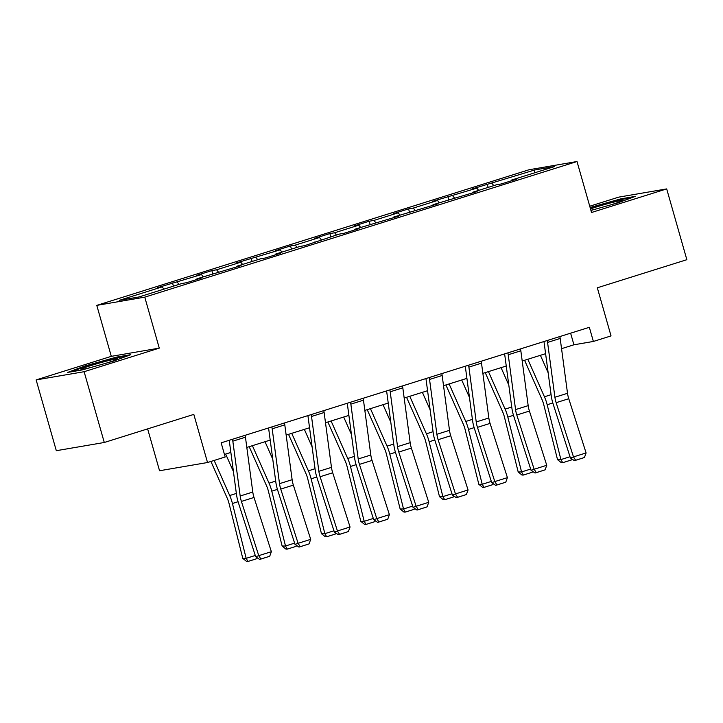 <?xml version="1.0" encoding="UTF-8"?>
<svg xmlns="http://www.w3.org/2000/svg" width="723" height="723" viewBox="0 0 723 723"><rect width="100%" height="100%" fill="white"/><g stroke="black" fill="none" stroke-linecap="round" stroke-linejoin="round"><path stroke-width="1.08" d="M147.628 428.884L159.548 470.745L207.528 462.521L225.178 456.981L221.148 442.828L589.344 327.302L593.375 341.455L611.034 335.915L597.325 287.79L686.85 259.693L666.687 188.911L618.716 197.135L589.742 206.218M36.15 379.918L56.313 450.7L104.284 442.485L84.121 371.703L159.277 348.125L144.763 297.153L96.783 305.377L111.306 356.34L36.15 379.918L84.121 371.703M144.763 297.153L577.017 161.527L529.046 169.751L96.783 305.377M534.857 169.941L472.119 188.947L476.846 188.134L432.779 201.292L437.505 200.479L413.294 208.079L408.567 208.893L393.429 213.637L398.165 212.824L373.954 220.425L369.218 221.229L354.089 225.983L358.825 225.169L334.613 232.77L329.878 233.574L314.749 238.328L319.485 237.515L295.273 245.106L290.538 245.919L275.409 250.673L280.135 249.86L236.069 263.009L240.795 262.205L216.584 269.796L211.857 270.61L196.719 275.355L201.455 274.55L157.379 287.7L162.115 286.886L119.241 300.343L138.952 296.963L181.825 283.515L186.552 282.702L201.69 277.957L196.954 278.771L241.03 265.612L236.294 266.425L260.506 258.825L265.242 258.012L280.37 253.267L275.635 254.08L299.846 246.48L304.582 245.675L339.186 234.135L343.922 233.33L359.051 228.576L354.324 229.39L398.391 216.24L393.664 217.045L437.74 203.895L433.005 204.699L477.081 191.55L472.345 192.363L496.556 184.763L501.292 183.949L516.421 179.205L511.685 180.018L554.559 166.561L534.857 169.941L534.496 172.86M196.837 279.476L196.954 278.771M177.243 282.142L179.051 284.383M201.455 274.55L203.262 276.792M236.177 267.13L236.294 266.425M216.584 269.796L218.391 272.038M240.795 262.205L242.603 264.446M275.526 254.785L275.635 254.08M255.933 257.451L257.731 259.693M280.135 249.86L281.943 252.101M314.866 242.449L314.975 241.735M295.273 245.106L297.081 247.347M319.485 237.515L321.292 239.756M354.207 230.104L354.324 229.39M334.613 232.77L336.421 235.011M358.825 225.169L360.632 227.411M393.547 217.759L393.664 217.045M373.954 220.425L375.761 222.666M398.165 212.824L399.973 215.065M432.887 205.413L433.005 204.699M413.294 208.079L415.101 210.321M437.505 200.479L439.313 202.72M472.236 193.068L472.345 192.363M452.643 195.734L454.442 197.975M476.846 188.134L478.653 190.375M511.577 180.723L511.685 180.018M491.983 183.389L493.791 185.63M207.528 462.521L193.818 414.396L104.284 442.485M577.017 161.527L591.531 212.499L666.687 188.911M561.554 348.676L573.926 344.79L593.375 341.455M224.455 454.442L230.863 452.435M246.814 447.429L270.203 440.09M286.154 435.083L309.543 427.745M325.495 422.738L348.884 415.4M364.844 410.393L388.233 403.054M404.184 398.048L427.573 390.709M443.524 385.702L466.913 378.364M482.865 373.366L506.254 366.028M522.205 361.021L545.594 353.683M162.115 286.886L163.922 289.128M570.619 333.176L573.926 344.79M487.248 184.202L488.161 187.402M447.908 196.548L448.82 199.738M408.567 208.893L409.471 212.083M369.218 221.229L370.131 224.428M329.878 233.574L330.791 236.773M290.538 245.919L291.45 249.119M251.197 258.265L252.11 261.464M211.857 270.61L212.761 273.809M172.517 282.955L173.421 286.145M590.944 210.438L618.057 202.811L635.174 196.412L620.723 198.888L590.113 207.492M159.277 348.125L111.306 356.34M82.115 369.941L113.674 361.066L130.791 354.668L116.34 357.144L84.781 366.019L67.664 372.417L82.115 369.941M620.912 199.557L620.723 198.888M84.962 366.669L84.781 366.019M116.53 357.813L116.34 357.144M559.837 336.556A10.321 4.573 72.6 0 1 560.18 338.454L567.519 393.294A14.74 6.534 -107.4 0 0 568.757 398.716L586.1 452.941L573.484 456.9L575.616 460.271L574.387 460.696L584.446 457.505L575.616 460.271M547.23 340.515A10.321 4.573 72.6 0 1 547.573 342.413L554.912 397.252A14.74 6.534 -107.4 0 0 556.15 402.666L573.484 456.9L570.402 457.957L553.059 403.732A22.115 9.797 72.6 0 1 551.206 395.608L543.976 341.536M570.402 457.957L574.387 460.696M584.446 457.505L586.1 452.941M524.582 360.271L541.97 399.467A14.74 6.534 72.6 0 1 543.795 404.781L557.523 459.629L560.903 459.584L547.175 404.744A22.115 9.797 -107.4 0 0 544.437 396.773L527.799 359.268M548.151 372.77L540.406 355.309M571.947 459.024L571.532 459.927L562.702 462.702L561.355 462.72L557.523 459.629M562.702 462.702L560.903 459.584L570.004 456.728M590.899 210.276A19.16 1.03 -15.9 0 0 595.427 209.173M610.483 204.943A19.16 1.03 -15.9 0 0 622.151 200.723A19.16 1.03 -15.9 0 0 622.178 200.678A19.16 1.03 -15.9 0 0 611.089 202.792A19.16 1.03 -15.9 0 0 590.501 208.884M590.284 208.107L620.352 199.656L631.712 197.713M106.091 363.199A19.16 1.03 -15.9 0 0 107.817 362.666A19.16 1.03 -15.9 0 0 117.768 358.979A19.16 1.03 -15.9 0 0 109.598 360.325A19.16 1.03 -15.9 0 0 90.962 365.558A19.16 1.03 -15.9 0 0 81.066 369.426A19.16 1.03 -15.9 0 0 91.044 367.429M71.206 371.812L85.386 366.507L115.969 357.912L127.32 355.969M520.497 348.902A10.321 4.573 72.6 0 1 520.84 350.8L528.179 405.639A14.74 6.534 -107.4 0 0 529.417 411.053L546.751 465.287L534.143 469.245L536.276 472.616L535.047 473.041L545.106 469.851L536.276 472.616M507.889 352.86A10.321 4.573 72.6 0 1 508.233 354.758L515.571 409.598A14.74 6.534 -107.4 0 0 516.8 415.011L534.143 469.245L531.062 470.302L513.719 416.077A22.115 9.797 72.6 0 1 511.866 407.953L504.627 353.881M531.062 470.302L535.047 473.041M545.106 469.851L546.751 465.287M481.156 361.247A10.321 4.573 72.6 0 1 481.5 363.145L488.838 417.984A14.74 6.534 -107.4 0 0 490.067 423.398L507.41 477.632L494.803 481.581L496.936 484.961L495.698 485.386L505.766 482.196L496.936 484.961M468.54 365.205A10.321 4.573 72.6 0 1 468.893 367.103L476.231 421.943A14.74 6.534 -107.4 0 0 477.46 427.356L494.803 481.581L491.712 482.648L474.378 428.423A22.115 9.797 72.6 0 1 472.526 420.298L465.287 366.227M491.712 482.648L495.698 485.386M505.766 482.196L507.41 477.632M485.232 372.616L502.63 411.812A14.74 6.534 72.6 0 1 504.455 417.126L518.183 471.974L521.563 471.929L507.826 417.09A22.115 9.797 -107.4 0 0 505.097 409.119L488.45 371.613M508.811 385.115L501.066 367.655M532.607 471.369L532.191 472.273L523.362 475.047L522.006 475.065L518.183 471.974M523.362 475.047L521.563 471.929L530.664 469.073M445.892 384.961L463.289 424.157A14.74 6.534 72.6 0 1 465.106 429.471L478.843 484.32L482.214 484.274L468.486 429.426A22.115 9.797 -107.4 0 0 465.757 421.455L449.11 383.949M469.471 397.46L461.717 380M493.267 483.714L492.842 484.618L484.021 487.383L482.666 487.401L478.843 484.32M484.021 487.383L482.214 484.274L491.324 481.419M441.816 373.592A10.321 4.573 72.6 0 1 442.16 375.49L449.498 430.33A14.74 6.534 -107.4 0 0 450.727 435.743L468.07 489.968L455.463 493.926L457.596 497.307L456.358 497.731L466.416 494.532L457.596 497.307M429.2 377.551A10.321 4.573 72.6 0 1 429.543 379.448L436.891 434.288A14.74 6.534 -107.4 0 0 438.12 439.701L455.463 493.926L452.372 494.993L435.029 440.768A22.115 9.797 72.6 0 1 433.185 432.643L425.946 378.572M452.372 494.993L456.358 497.731M466.416 494.532L468.07 489.968M402.467 385.937A10.321 4.573 72.6 0 1 402.81 387.835L410.158 442.675A14.74 6.534 -107.4 0 0 411.387 448.088L428.73 502.313L416.123 506.272L418.256 509.652L417.017 510.077L427.076 506.877L418.256 509.652M389.86 389.896A10.321 4.573 72.6 0 1 390.203 391.785L397.542 446.633A14.74 6.534 -107.4 0 0 398.78 452.047L416.123 506.272L413.032 507.338L395.689 453.113A22.115 9.797 72.6 0 1 393.845 444.988L386.606 390.917M413.032 507.338L417.017 510.077M427.076 506.877L428.73 502.313M363.127 398.283A10.321 4.573 72.6 0 1 363.47 400.171L370.809 455.02A14.74 6.534 -107.4 0 0 372.047 460.434L389.39 514.659L376.773 518.617L378.906 521.997L377.677 522.422L387.736 519.222L378.906 521.997M350.519 402.241A10.321 4.573 72.6 0 1 350.863 404.13L358.201 458.969A14.74 6.534 -107.4 0 0 359.439 464.392L376.773 518.617L373.692 519.683L356.349 465.449A22.115 9.797 72.6 0 1 354.496 457.334L347.266 403.262M373.692 519.683L377.677 522.422M387.736 519.222L389.39 514.659M406.552 397.307L423.94 436.502A14.74 6.534 72.6 0 1 425.766 441.816L439.494 496.665L442.874 496.62L429.146 441.771A22.115 9.797 -107.4 0 0 426.407 433.8L409.769 396.294M430.122 409.796L422.377 392.336M453.917 496.059L453.502 496.963L444.681 499.729L443.326 499.747L439.494 496.665M444.681 499.729L442.874 496.62L451.983 493.764M367.212 409.652L384.6 448.847A14.74 6.534 72.6 0 1 386.425 454.161L400.153 509.01L403.533 508.965L389.805 454.116A22.115 9.797 -107.4 0 0 387.067 446.145L370.429 408.64M390.781 422.142L383.036 404.681M414.577 508.405L414.162 509.308L405.332 512.074L403.985 512.092L400.153 509.01M405.332 512.074L403.533 508.965L412.634 506.109M327.871 421.997L345.26 461.193A14.74 6.534 72.6 0 1 347.085 466.507L360.813 521.355L364.193 521.31L350.465 466.462A22.115 9.797 -107.4 0 0 347.727 458.49L331.089 420.985M351.441 434.487L343.696 417.026M375.237 520.741L374.821 521.654L365.992 524.419L364.645 524.437L360.813 521.355M365.992 524.419L364.193 521.31L373.294 518.454M323.787 410.628A10.321 4.573 72.6 0 1 324.13 412.517L331.468 467.365A14.74 6.534 -107.4 0 0 332.707 472.779L350.049 527.004L337.433 530.962L339.566 534.333L338.337 534.767L348.396 531.568L339.566 534.333M311.179 414.577A10.321 4.573 72.6 0 1 311.523 416.475L318.861 471.315A14.74 6.534 -107.4 0 0 320.09 476.737L337.433 530.962L334.351 532.029L317.008 477.795A22.115 9.797 72.6 0 1 315.156 469.679L307.917 415.598M334.351 532.029L338.337 534.767M348.396 531.568L350.049 527.004M288.531 434.342L305.919 473.538A14.74 6.534 72.6 0 1 307.745 478.852L321.473 533.691L324.853 533.655L311.125 478.807A22.115 9.797 -107.4 0 0 308.387 470.836L291.74 433.33M312.101 446.832L304.356 429.372M335.897 533.086L335.481 533.99L326.651 536.764L325.305 536.782L321.473 533.691M326.651 536.764L324.853 533.655L333.954 530.799M284.446 422.964A10.321 4.573 72.6 0 1 284.79 424.862L292.128 479.701A14.74 6.534 -107.4 0 0 293.357 485.124L310.7 539.349L298.093 543.307L300.226 546.678L298.988 547.103L309.055 543.913L300.226 546.678M271.839 426.922A10.321 4.573 72.6 0 1 272.182 428.82L279.521 483.66A14.74 6.534 -107.4 0 0 280.75 489.073L298.093 543.307L295.002 544.365L277.668 490.14A22.115 9.797 72.6 0 1 275.815 482.015L268.576 427.944M295.002 544.365L298.988 547.103M309.055 543.913L310.7 539.349M249.182 446.678L266.579 485.874A14.74 6.534 72.6 0 1 268.405 491.188L282.133 546.037L285.504 546.001L271.776 491.152A22.115 9.797 -107.4 0 0 269.046 483.181L252.399 445.675M272.761 459.177L265.016 441.717M296.557 545.431L296.141 546.335L287.311 549.109L285.956 549.128L282.133 546.037M287.311 549.109L285.504 546.001L294.613 543.136M245.106 435.309A10.321 4.573 72.6 0 1 245.449 437.207L252.788 492.047A14.74 6.534 -107.4 0 0 254.017 497.46L271.36 551.694L258.753 555.653L260.886 559.024L259.647 559.448L269.715 556.258L260.886 559.024M232.49 439.268A10.321 4.573 72.6 0 1 232.833 441.166L240.181 496.005A14.74 6.534 -107.4 0 0 241.41 501.419L258.753 555.653L255.662 556.71L238.319 502.485A22.115 9.797 72.6 0 1 236.475 494.36L229.236 440.289M255.662 556.71L259.647 559.448M269.715 556.258L271.36 551.694M210.926 461.455L227.239 498.219A14.74 6.534 72.6 0 1 229.055 503.533L242.783 558.382L246.163 558.337L232.435 503.497A22.115 9.797 -107.4 0 0 229.697 495.526L214.144 460.452M233.421 471.523L225.666 454.062M257.216 557.776L256.792 558.68L247.971 561.455L246.615 561.473L242.783 558.382M247.971 561.455L246.163 558.337L255.273 555.481M567.519 393.294L554.912 397.252M568.757 398.716L556.15 402.666M560.18 338.454L547.573 342.413M547.175 404.744L552.824 402.973M544.437 396.773L551.089 394.686M528.179 405.639L515.571 409.598M529.417 411.053L516.8 415.011M520.84 350.8L508.233 354.758M488.838 417.984L476.231 421.943M490.067 423.398L477.46 427.356M481.5 363.145L468.893 367.103M507.826 417.09L513.475 415.309M505.097 409.119L511.739 407.031M468.486 429.426L474.134 427.655M465.757 421.455L472.399 419.376M449.498 430.33L436.891 434.288M450.727 435.743L438.12 439.701M442.16 375.49L429.543 379.448M410.158 442.675L397.542 446.633M411.387 448.088L398.78 452.047M402.81 387.835L390.203 391.785M370.809 455.02L358.201 458.969M372.047 460.434L359.439 464.392M363.47 400.171L350.863 404.13M429.146 441.771L434.794 440M426.407 433.8L433.059 431.712M389.805 454.116L395.454 452.345M387.067 446.145L393.719 444.058M350.465 466.462L356.114 464.69M347.727 458.49L354.378 456.403M331.468 467.365L318.861 471.315M332.707 472.779L320.09 476.737M324.13 412.517L311.523 416.475M311.125 478.807L316.764 477.035M308.387 470.836L315.029 468.748M292.128 479.701L279.521 483.66M293.357 485.124L280.75 489.073M284.79 424.862L272.182 428.82M271.776 491.152L277.424 489.381M269.046 483.181L275.689 481.093M252.788 492.047L240.181 496.005M254.017 497.46L241.41 501.419M245.449 437.207L232.833 441.166M232.435 503.497L238.084 501.717M229.697 495.526L236.349 493.438"/></g></svg>
